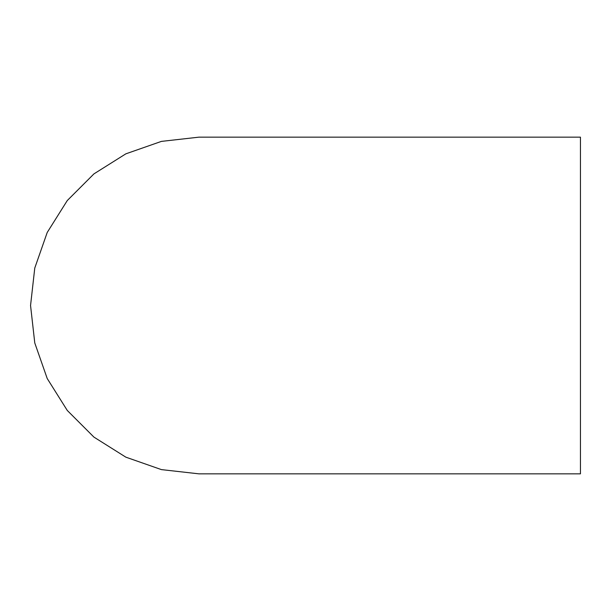 <?xml version="1.0" encoding="UTF-8"?>
<svg xmlns="http://www.w3.org/2000/svg" width="611" height="611" viewBox="0 0 611 611"><rect width="100%" height="100%" fill="white"/><g stroke="black" fill="none" stroke-linecap="round" stroke-linejoin="round"><path stroke-width="0.92" d="M580.45 137.162L580.45 473.838L198.888 473.838L161.426 469.615L125.851 457.165L93.934 437.109L67.279 410.455L47.223 378.537L34.774 342.962L30.55 305.5L34.774 268.038L47.223 232.463L67.279 200.545L93.934 173.891L125.851 153.835L161.426 141.385L198.888 137.162L580.45 137.162"/></g></svg>
